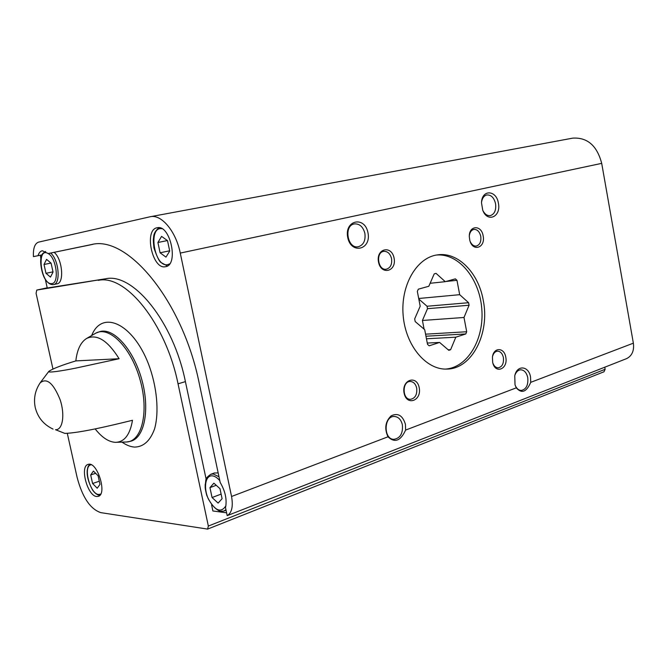 <?xml version="1.0" encoding="UTF-8"?>
<svg xmlns="http://www.w3.org/2000/svg" width="667" height="667" viewBox="0 0 667 667"><rect width="100%" height="100%" fill="white"/><g stroke="black" fill="none" stroke-linecap="round" stroke-linejoin="round"><path stroke-width="1" d="M234.2 512.915L626.772 358.554C632.099 355.694 634.3 350.559 633.367 343.172L601.701 163.357C597.048 145.681 587.419 137.277 572.811 138.127L572.469 138.194M233.575 513.14L227.197 515.649L225.513 507.687C227.13 499.683 225.346 491.279 220.185 482.474L199.258 383.467C182.783 300.917 127.347 234.809 91.421 244.572L48.141 253.56L92.913 244.339M227.197 515.649C231.849 512.781 233.3 506.395 231.557 496.49L180.265 253.085C175.946 231.391 161.581 214.224 150.492 216.683L38.561 242.129C34.767 243.513 33.058 248.349 33.433 256.612L42.021 254.877M33.433 256.612L40.42 255.236L40.845 258.871M42.004 254.911L40.42 255.236M231.557 496.49L387.986 436.802C394.731 443.196 400.609 440.954 405.619 430.073L516.275 387.844C521.694 393.905 526.513 392.063 530.74 382.333L633.367 343.172M211.622 505.011L212.89 510.98L226.597 512.806M45.348 279.456L47.249 288.011L105.594 278.781L36.752 290.078L36.085 293.288L52.951 368.976M165.349 266.733C152.184 269.751 143.739 229.34 157.262 227.747C170.343 224.337 178.989 265.124 165.566 266.692L165.349 266.733M38.011 255.661C38.944 252.785 40.379 251.142 42.304 250.742L48.141 253.56M39.812 383.367L40.137 382.883C46.698 377.464 53.368 383.075 60.13 399.733C65.208 414.882 62.673 430.29 55.486 429.698L64.857 433.4C79.998 432.966 110.205 425.771 132.491 420.277C130.032 434.767 124.362 442.121 115.466 442.329L114.907 442.304C108.304 441.721 101.718 437.244 95.139 428.889M119.11 358.721C107.612 340.337 96.748 333.608 86.502 338.528C80.682 342.246 77.122 349.7 75.83 360.905L119.11 358.721L75.863 368.092C61.773 370.944 46.89 373.203 48.849 371.336C52.926 368.618 61.914 365.141 75.83 360.905M67.3 433.375L77.155 477.572C82.425 497.374 90.287 509.063 100.742 512.623L207.612 529.098L208.346 526.055L178.039 383.817C165.891 323.462 125.521 273.97 98.324 280.373M207.662 529.081L604.002 371.769L605.119 369.293L604.752 367.225M105.594 278.781C132.941 272.353 173.362 321.552 185.409 381.632L206.17 479.356M419.218 387.719C416.792 374.537 401.442 379.756 404.077 393.071C406.637 406.386 421.877 400.8 419.218 387.719M394.097 258.171C391.629 244.722 375.821 248.483 378.506 262.073C381.132 275.671 396.823 271.536 394.097 258.171M483.141 235.86C481.441 224.546 468.801 225.238 469.31 236.785L469.826 240.428C472.77 252.351 485.751 247.715 483.141 235.86M505.761 357.128C504.277 347.215 493.538 347.065 492.438 357.103L492.671 362.389C495.181 374.554 508.371 369.068 505.761 357.128M387.986 436.802C384.242 428.506 385.301 421.511 391.179 415.816C397.932 412.631 402.685 415.458 405.428 424.295L405.619 430.073M516.275 387.844L515.016 384.784L514.757 375.788C516.983 364.599 528.856 365.749 530.54 377.105L530.74 382.333M367.984 232.791C364.824 215.658 344.247 220.01 347.707 237.402C351.109 254.777 371.502 249.817 367.984 232.791M498.391 203.16C496.406 189.761 481.666 189.278 481.516 202.86L482.716 210.113C487.352 223.212 501.392 216.742 498.391 203.16M483.225 300.192C478.439 272.695 457.82 251.551 437.36 254.886C416.692 257.529 400.458 285.301 403.16 315.516C405.603 345.756 426.28 370.185 447.073 369.076C472.178 368.843 490.078 333.133 483.225 300.192M96.64 496.498C87.452 496.023 79.531 466.175 88.136 464.415C97.04 460.789 107.654 494.28 98.232 496.373L96.64 496.498M515.141 385.218C516.608 388.603 518.668 390.345 521.327 390.437C526.271 389.303 528.406 385.026 527.747 377.614C526.588 372.645 524.245 370.035 520.735 369.801C518.126 370.018 516.183 371.819 514.907 375.188M482.983 210.772C484.942 214.324 487.369 215.95 490.278 215.624C494.539 214.19 496.306 210.213 495.564 203.71C494.047 197.682 491.154 194.764 486.877 194.956C484.075 195.664 482.308 197.999 481.582 201.959M364.891 233.4C363.106 226.788 359.613 223.62 354.419 223.912C343.43 225.371 347.424 249.133 358.237 246.748C363.507 245.089 365.724 240.637 364.891 233.4M402.376 424.846C401.109 419.626 398.441 416.833 394.38 416.466C383.683 415.799 383.242 439.595 393.972 439.328C400.275 438.194 403.076 433.367 402.376 424.846M492.846 363.073C494.055 366.175 495.848 367.759 498.241 367.825C502.218 366.867 503.935 363.448 503.393 357.57C502.418 353.468 500.458 351.334 497.507 351.175C495.164 351.442 493.522 353.143 492.588 356.261M470.152 241.437C471.644 244.714 473.687 246.256 476.271 246.065C479.848 244.931 481.349 241.687 480.757 236.326C479.573 231.624 477.289 229.315 473.903 229.406C471.419 229.998 469.893 232.049 469.343 235.559M391.562 258.663C390.253 253.668 387.669 251.242 383.817 251.359C375.354 252.209 377.931 270.819 386.276 269.21C390.437 267.967 392.204 264.449 391.562 258.663M416.7 388.177C415.658 383.917 413.49 381.682 410.213 381.466C401.909 381.232 402.218 399.85 410.522 399.316C415.207 398.341 417.267 394.631 416.7 388.177M54.177 252.368C62.423 258.921 64.516 283.233 56.987 283.834L56.853 283.859M218.159 472.895L214.274 473.02M46.548 259.371L44.022 264.491L45.981 273.312L50.475 277.105L53.043 272.044L51.076 263.132L46.548 259.371M51.009 263.073L44.022 264.491M53.001 271.853L45.981 273.312M157.912 242.496L160.097 252.793L165.975 257.112L169.718 251.067L167.509 240.637L161.581 236.385L157.912 242.496L167.409 240.562M169.66 250.792L160.097 252.793M219.977 488.686L222.094 498.708L218.101 503.085L212.056 497.532L209.955 487.619L213.882 483.166L219.977 488.686M221.119 494.105L212.056 497.532M216.233 485.301L209.955 487.619M90.687 474.971L92.58 483.5L97.215 488.219L99.992 484.375L98.091 475.754L93.422 471.077L90.687 474.971L95.648 473.312M99.291 481.207L92.58 483.5M434.209 273.87L428.839 286.251L418.309 289.186L417.334 291.412L420.185 306.211L414.674 318.901L415.182 321.544L424.704 329.69L427.53 344.389L429.206 345.806L439.603 342.438L448.808 350.317L450.609 349.716L455.819 337.185L465.799 333.95L466.7 331.749L463.999 317.475L469.076 305.244L468.601 302.71L459.688 294.681L456.97 280.315L455.369 278.856L445.264 281.674L436.051 273.37L434.209 273.87M445.456 369.093C467.767 367.609 484.359 338.986 481.791 308.846C479.573 278.664 458.696 253.018 436.443 255.036M418.693 298.491L459.688 294.681M418.801 299.058L427.038 306.245L468.601 302.71M427.038 306.245L427.505 308.679L469.076 305.244M427.505 308.679L422.428 320.468L463.999 317.475M422.428 320.468L424.104 329.181M425.563 334.175L466.7 331.749M425.963 336.218L465.799 333.95M426.455 338.786L455.819 337.185M448.224 349.816L450.609 349.716M427.28 343.063L439.603 342.438M430.132 283.283L445.264 281.674M445.931 281.491L456.97 280.315M91.312 244.597L90.57 244.739M95.256 333.433L95.89 333.1C109.463 325.671 131.324 347.907 140.128 379.948C149.183 411.914 141.871 441.796 126.28 442.004L115.466 442.329M208.346 526.055L605.119 369.293M185.409 381.632L178.039 383.817M180.265 253.085L601.701 163.357M36.777 290.07L47.207 287.81L36.752 290.078M91.729 335.401C101.951 309.588 132.683 322.978 148.499 363.999C157.012 386.66 159.305 411.948 154.586 428.848C150.233 440.804 143.58 446.89 134.617 447.09C130.557 446.807 126.396 445.181 122.136 442.221M86.502 338.528L95.89 333.1L100.342 331.457C114.04 327.914 133.583 349.867 141.746 379.481C150.1 409.054 144.631 437.552 130.957 441.187L126.788 441.971M48.182 253.552C56.445 257.804 59.538 283.233 51.909 283.583C41.096 285.651 35.985 246.356 48.074 253.485M50.65 253.068C58.879 259.63 61.005 283.992 53.493 284.592L53.36 284.609M169.626 263.882L167.584 264.682C154.21 267.534 147.624 225.896 161.981 228.748M218.976 476.772L213.24 473.97L210.655 474.329M214.574 472.911L210.955 474.22C204.11 478.806 206.42 480.207 205.169 484.684C205.319 487.835 204.661 486.91 206.678 495.139C210.297 503.652 214.807 509.046 220.218 511.331L223.812 511.08L225.938 509.713M219.81 480.69C217.3 477.747 214.807 476.13 212.331 475.854C205.378 475.062 203.252 487.911 208.354 498.949C215.233 510.997 221.077 513.273 225.913 505.778M100.692 494.089L98.599 494.48C89.787 494.014 82.641 465.224 91.254 464.799M53.026 429.081C43.688 424.654 37.761 417.492 35.259 407.595C33.433 398.741 35.059 390.512 40.137 382.883L48.841 371.352M150.492 216.683L572.811 138.127M100.342 331.457L99.817 331.582M446.39 369.093L447.073 369.076M45.614 251.459C40.937 254.744 42.938 253.168 41.02 257.904C39.803 262.523 41.954 274.262 45.098 279.056C47.64 282.975 50.384 284.826 53.318 284.617L53.493 284.592M53.593 284.567L56.987 283.834M159.088 227.714C155.478 230.557 153.643 233.834 153.577 237.552C153.402 239.695 152.993 238.853 153.944 247.957C156.87 256.428 159.163 261.239 160.814 262.389L167.417 265.966M226.046 510.213L224.137 510.955M89.745 464.315C87.602 467.325 88.302 465.383 87.21 470.377C86.735 475.996 88.536 482.558 92.613 490.07C94.756 493.105 97.057 494.872 99.525 495.381L99.758 495.406"/></g></svg>
